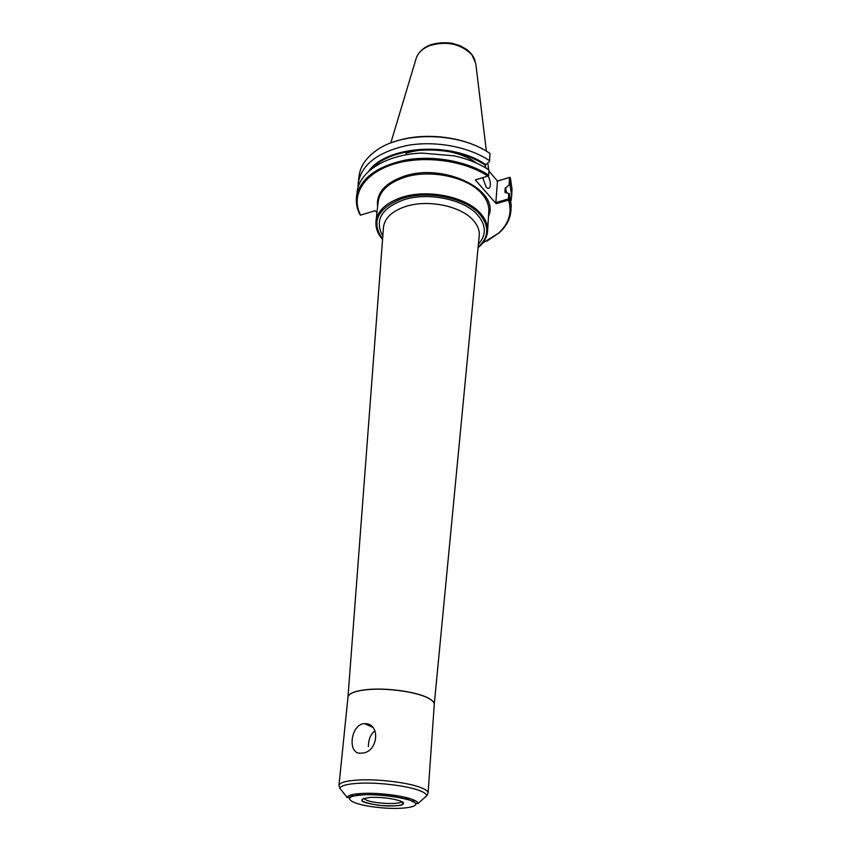 <?xml version="1.0" encoding="UTF-8"?>
<svg xmlns="http://www.w3.org/2000/svg" width="851" height="851" viewBox="0 0 851 851"><rect width="100%" height="100%" fill="white"/><g stroke="black" fill="none" stroke-linecap="round" stroke-linejoin="round"><path stroke-width="1.28" d="M361.324 753.103C347.144 755.241 350.24 724.669 364.122 723.648L364.536 723.627C381.312 722.978 378.11 753.326 361.377 753.103L361.324 753.103M374.972 730.764C370.706 734.009 368.504 739.306 368.366 746.657M376.961 212.59L375.068 210.708L360.611 215.143L360.016 214.729C357.005 208.931 355.835 203.049 356.516 197.07C359.952 178.678 376.45 166.307 406.001 159.967C434.084 155.063 467.795 161.371 488.676 175.221L488.58 175.849L475.337 179.944L496.186 203.697L508.504 200.07L509.281 199.177L509.547 194.017L508.675 193.39L508.398 198.911L495.835 202.612L497.473 181.05L488.931 171.072M482.549 243.216L498.58 233.121C509.036 223.483 512.345 212.463 508.504 200.07M487.857 176.104C463.487 159.935 421.788 154.818 392.449 164.52C362.973 174.115 350.527 196.038 360.611 215.143M487.006 241.067L499.282 232.738C506.515 226.164 510.409 218.686 510.951 210.314L509.281 199.177M510.951 210.314L511.206 205.187L509.547 194.017M511.068 200.634L511.664 196.092L510.015 184.858L510.377 177.742L509.685 177.348L497.473 181.05M497.058 181.252L509.504 177.476L509.111 184.954L510.015 184.858M509.111 184.954L505.09 188.465L504.941 192.432L508.675 193.39M511.664 196.092L512.015 189.028L510.377 177.742M483.283 149.425C458.774 135.554 420.66 132.288 394.141 141.787M485.198 166.711L486.804 168.583M485.144 167.583L485.698 164.615L489.399 161.69L489.57 160.711C468.837 146.755 435.372 140.447 407.469 145.425C378.089 151.861 361.675 164.371 358.228 182.944L358.048 187.518M489.57 160.711L490.006 153.499C459.955 132.043 401.842 130.937 375.642 150.989C365.813 158.18 360.292 166.488 359.079 175.923L358.228 182.944M356.516 197.07L357.133 191.975C358.941 171.817 386.567 154.254 421.958 153.084L453.955 155.829C467.507 158.807 479.187 163.53 488.995 169.987L488.676 175.221M496.186 203.697L495.835 202.612M488.197 175.987C491.144 182.901 491.176 187.092 488.314 188.56L486.187 187.188L482.687 177.689M475.773 63.463L472.039 55.049C461.21 43.912 447.232 40.72 430.127 45.475C422.787 48.358 418.128 52.645 416.171 58.357M382.588 239.035C370.696 221.856 377.301 208.314 402.438 198.411C427.915 190.007 465.965 198.017 479.879 214.409C489.591 226.345 488.995 237.28 478.113 247.226M478.071 247.652C483.911 242.886 487.102 237.301 487.623 230.887C487.942 224.941 485.613 219.154 480.634 213.537C466.529 196.889 427.915 188.741 402.066 197.294C386.258 202.602 377.567 210.612 375.993 221.313C375.429 227.728 377.61 233.77 382.556 239.461M487.623 230.887L488.804 211.378C489.123 205.346 486.825 199.496 481.9 193.805C467.944 176.965 429.691 168.785 404.055 177.497C388.375 182.912 379.748 191.039 378.152 201.9L375.993 221.313M478.4 244.205C486.517 235.057 486.283 225.345 477.698 215.048C464.369 199.411 428.096 191.783 403.768 199.783C381.237 208.357 374.259 220.43 382.822 236.014M488.506 216.292C500.686 190.401 443.573 162.179 403.682 176.38C384.737 183.21 376.046 193.347 377.61 206.793M506.739 192.964L505.494 187.794M476.89 163.318C459.742 150.319 427.893 145.819 405.853 153.393M485.698 164.615C452.328 141.043 386.003 145.447 368.536 171.487M506.207 192.847L505.09 188.465M485.293 165.296C453.838 143.308 392.268 145.542 371.802 168.764M479.209 235.833L479.23 235.525C479.645 230.27 477.624 225.153 473.156 220.196C460.965 206.07 428.096 199.198 405.991 206.378C392.151 210.974 384.641 217.962 383.471 227.323L383.45 227.621M434.255 704.49L434.255 704.415C434.372 702.298 432.319 700.15 428.085 697.969C416.501 691.757 386.854 687.619 367.355 689.555C355.144 690.81 348.687 693.288 347.985 697.012L347.985 697.086M367.355 689.661C355.154 690.906 348.697 693.384 347.974 697.107L338.964 785.484C339.613 782.558 346.208 780.729 358.771 779.995C378.844 778.856 409.544 782.76 421.607 787.909C426.011 789.728 428.17 791.462 428.085 793.121L434.255 704.5C434.361 702.394 432.297 700.256 428.074 698.065C416.49 691.863 386.843 687.714 367.355 689.661M355.973 793.962L360.664 794.983M405.087 798.791L409.884 798.589M423.202 798.908L426.713 795.77C426.596 794.228 424.479 792.611 420.373 790.93C408.597 785.962 378.716 782.175 359.154 783.25C347.24 783.92 340.804 785.611 339.879 788.324L342.793 792.015M350.399 795.1L353.569 796.004M411.905 801.014L415.192 800.653M428.085 793.121L426.713 795.77L418.107 803.461C417.979 802.227 416.213 800.94 412.831 799.61C403.129 795.642 378.855 792.611 362.888 793.398C353.154 793.898 347.868 795.217 347.038 797.366L339.879 788.324L338.964 785.484M410.916 800.61C401.778 796.898 379.003 794.047 364.005 794.781C339.506 795.749 348.325 803.993 375.557 807.163C402.385 810.599 426.362 806.482 410.916 800.61M400.417 801.014C392.364 798.398 382.514 797.185 370.845 797.355C356.782 799.227 359.186 801.844 378.046 805.195C395.268 807.397 410.331 804.716 400.417 801.014M363.547 798.291L366.653 800.259C375.461 803.791 400.47 804.748 401.693 801.557M372.632 727.265L364.536 723.627M498.58 233.121L499.282 232.738M347.974 697.107L383.45 227.696M479.198 235.897L434.255 704.5M418.107 803.461L416.501 803.599L410.448 800.365C394.832 795.791 374.057 794.291 363.941 794.76C344.9 796.61 349.921 798.217 348.41 797.834L347.038 797.366M401.81 801.621L402.98 803.908C402.959 805.695 395.736 806.237 381.291 805.535C368.196 803.801 361.728 802.078 361.866 800.387L363.42 798.334M370.228 725.254L370.142 726.148M475.103 60.634C473.528 56.113 470.56 52.294 466.21 49.167L460.157 45.763L452.2 43.284C444.796 42.263 437.701 42.731 430.904 44.688C424.66 46.975 420.128 50.645 417.309 55.687M415.916 59.251L390.79 143M475.879 64.389L486.378 151.191M487.804 162.945L488.623 169.743"/></g></svg>
